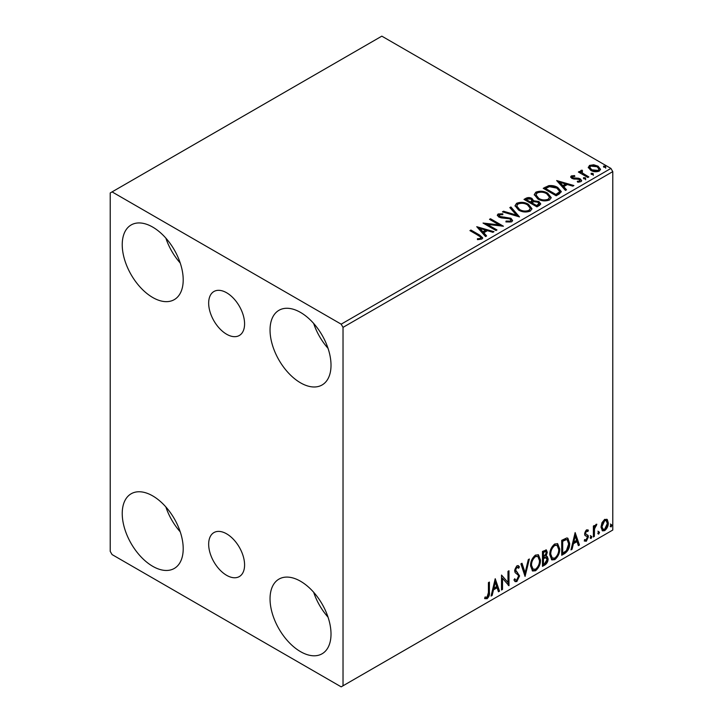 <?xml version="1.0" encoding="UTF-8"?>
<svg xmlns="http://www.w3.org/2000/svg" width="723" height="723" viewBox="0 0 723 723"><rect width="100%" height="100%" fill="white"/><g stroke="black" fill="none" stroke-linecap="round" stroke-linejoin="round"><path stroke-width="1.08" d="M226.624 292.761A25.395 14.668 -120 0 0 213.927 291.505A25.395 14.668 -120 0 0 210.032 311.857A25.395 14.668 -120 0 0 226.624 334.234A25.395 14.668 -120 0 0 239.322 335.49A25.395 14.668 -120 0 0 243.217 315.138A25.395 14.668 -120 0 0 226.624 292.761M226.624 533.836A25.395 14.668 -120 0 0 213.927 532.58A25.395 14.668 -120 0 0 210.032 552.932A25.395 14.668 -120 0 0 226.624 575.318A25.395 14.668 -120 0 0 239.322 576.574A25.395 14.668 -120 0 0 243.217 556.222A25.395 14.668 -120 0 0 226.624 533.836M300.533 651.649A43.109 24.889 60 0 1 272.363 613.655A43.109 24.889 60 0 1 278.97 579.105A43.109 24.889 60 0 1 300.533 581.247A43.109 24.889 60 0 1 328.694 619.24A43.109 24.889 60 0 1 322.087 653.782A43.109 24.889 60 0 1 300.533 651.649M328.034 617.162A43.109 24.889 60 0 1 313.665 592.264M152.716 297.496A43.109 24.889 60 0 1 124.555 259.503A43.109 24.889 60 0 1 131.161 224.952A43.109 24.889 60 0 1 152.716 227.094A43.109 24.889 60 0 1 180.886 265.088A43.109 24.889 60 0 1 174.279 299.629A43.109 24.889 60 0 1 152.716 297.496M180.226 263.009A43.109 24.889 60 0 1 165.856 238.111M300.533 382.829A43.109 24.889 60 0 1 272.363 344.844A43.109 24.889 60 0 1 278.97 310.294A43.109 24.889 60 0 1 300.533 312.426A43.109 24.889 60 0 1 328.694 350.42A43.109 24.889 60 0 1 322.087 384.97A43.109 24.889 60 0 1 300.533 382.829M328.034 348.341A43.109 24.889 60 0 1 313.665 323.452M152.716 566.308A43.109 24.889 60 0 1 124.555 528.323A43.109 24.889 60 0 1 131.161 493.773A43.109 24.889 60 0 1 152.716 495.906A43.109 24.889 60 0 1 180.886 533.899A43.109 24.889 60 0 1 174.279 568.45A43.109 24.889 60 0 1 152.716 566.308M180.226 531.821A43.109 24.889 60 0 1 165.856 506.931M110.221 192.96L110.221 551.378L112.074 554.577L341.175 686.85L343.027 685.784L343.027 327.365L341.175 324.166L112.074 191.893L110.221 192.96M601.97 522.72L604.654 519.358L607.329 519.611L608.296 522.937C608.323 526.019 607.112 528.585 604.654 530.655L602.485 530.863L601.003 527.148L601.97 522.72M606.814 519.177L607.564 522.503L608.296 522.937M593.375 536.981L593.375 526.064L594.369 525.485L594.369 527.094L596.104 524.302L596.855 524.238L594.523 528.902L594.369 536.403L593.375 536.981M584.826 539.611L586.19 539.973L587.41 537.514L587.175 536.611L584.907 535.309L584.591 533.809L586.48 529.851L588.405 530.293L587.817 531.568L586.543 531.161L585.585 533.176L585.82 534.035L588.079 535.391L588.405 536.891L586.299 541.256L584.256 540.958L584.826 539.611L585.259 540L584.527 539.575M587.862 529.86L588.405 530.293L587.663 529.869L587.13 531.034M587.817 531.568L585.802 530.727L584.844 532.752L585.585 533.176M584.844 532.752L585.079 533.61L588.079 535.391L587.338 534.966L588.405 536.891M587.175 536.611L584.907 535.309M564.708 553.529L561.708 555.264L561.708 540.325L566.742 537.957L567.862 538.228L569.661 543.389C569.814 547.609 568.161 550.989 564.708 553.529L563.976 553.095L561.708 554.405M542.476 566.362L542.476 551.432L546.389 549.959L547.284 552.354L546.064 556.231L547.166 556.421L548.106 558.87C548.097 561.346 547.076 563.344 545.061 564.871L542.476 566.362M525.061 576.421L520.912 563.877L521.997 563.253L525.142 572.761L528.287 559.62L529.372 558.996L525.061 576.421M502.512 589.435L501.518 590.013L501.518 575.074L507.98 582.485L507.98 571.342L508.974 570.772L508.974 585.702L502.512 578.328L502.512 589.435L501.518 589.155M488.414 592.571L488.414 582.639L489.408 582.069L489.408 592.146C489.814 594.631 489.019 596.827 487.049 598.752L484.6 598.436L485.106 596.999L487.04 597.225L488.414 592.571M485.097 598.78L484.6 598.436M343.027 685.784L612.779 530.04L612.779 171.622L343.027 327.365M495.219 578.716L499.53 591.161L498.445 591.785L497.117 587.763L493.484 589.86L492.155 595.418L491.071 596.041L495.219 578.716M516.855 581.536L515.183 581.654L513.954 579.954L514.758 578.725L515.761 580.081L516.782 580.045L518.599 576.475L518.264 575.192L515.128 572.598L514.613 570.619L516.927 565.802L518.391 565.702L519.421 566.886L518.644 568.251L516.918 567.338L515.607 569.977L519.593 575.915L516.855 581.536L514.83 581.382M516.177 566.913L517.813 567.275L516.177 566.913L514.875 569.552L515.607 569.977M530.537 565.856C530.456 561.635 532.101 558.057 535.445 555.101L538.445 554.839L540.479 560.045C540.542 564.274 538.897 567.844 535.526 570.763L532.58 570.998L530.537 565.856M549.769 554.749C549.697 550.537 551.333 546.95 554.677 544.003L557.677 543.732L559.719 548.938C559.783 553.167 558.129 556.737 554.758 559.656L551.812 559.891L549.769 554.749M575.137 532.571L579.448 545.015L578.364 545.639L577.035 541.626L573.402 543.723L572.074 549.272L570.989 549.905L575.137 532.571M590.23 537.74L591.053 536.023L591.884 536.782L591.053 538.508L590.266 538.111M591.053 536.023L591.884 536.782L591.143 536.358L590.311 538.084M597.849 533.339L598.68 531.613L599.512 532.381L598.68 534.107L597.894 533.701M598.68 531.613L599.512 532.381L598.771 531.956L597.939 533.682M610.293 526.163L611.116 524.437L611.947 525.205L611.116 526.922L610.329 526.525M611.116 524.437L611.947 525.205L611.206 524.771L610.375 526.498M588.377 167.881L589.498 165.422L593.728 164.781L598.057 166.163L600.533 169.299L599.277 171.071C596.258 172.173 593.42 171.938 590.763 170.375L588.26 167.212M581.943 171.125L582.566 173.122L588.829 176.918L587.835 177.487L578.382 172.029L579.376 171.459L580.768 172.264L580.397 171.215L582.024 170.113L582.557 170.971L581.599 172.544M572.544 176.548L572.86 177.84L578.508 178.229L580.298 178.879L581.663 180.623L580.93 181.672L577.596 182.115L577.297 181.274L579.656 181.066L579.349 179.485L571.911 178.445L570.646 176.882L571.324 175.915L574.586 175.59L574.812 176.394L572.544 176.548L572.227 177.867M579.656 181.066L579.656 181.916L579.656 181.066M559.168 194.035L556.159 195.77L543.226 188.305L548.73 185.666C552.291 185.296 555.318 185.919 557.822 187.537L561.274 191.55L559.168 194.035M536.927 206.877L523.994 199.412L525.829 198.355C527.889 197.28 529.95 197.316 532.011 198.482L533.547 200.777L538.897 201.5L540.705 203.796L539.512 205.386L536.927 206.877M533.583 200.434L533.547 201.627L538.897 202.359L538.897 201.5M519.521 216.927L502.44 211.857L503.524 211.233L516.484 215.083L509.814 207.6L510.899 206.977L519.521 216.927M496.972 229.95L495.969 230.529L483.036 223.055L499.15 224.889L489.507 219.322L490.501 218.753L503.434 226.218L487.347 224.392L496.972 229.95M478.545 235.59L469.941 230.619L470.935 230.05L479.665 235.083L482.72 237.876L481.834 239.069L477.903 239.62L477.406 238.753L479.656 238.581L480.931 237.65L480.497 239.159L480.497 238.31C481.084 237.234 480.434 236.331 478.545 235.59M341.175 324.166L610.926 168.423L381.825 36.15L112.074 191.893M476.737 226.697L493.981 231.676L492.905 232.3L487.429 230.673L483.795 232.77L486.606 235.933L485.531 236.557L476.737 226.697M499.43 214.74L499.765 216.439L510.881 218.265L512.589 220.506L511.649 221.862L505.91 221.907L506.064 221.057L510.248 221.13L510.917 220.172L509.869 218.825L501.301 217.885L498.825 217.045L497.307 215.174L498.12 213.972L502.801 213.791L502.819 214.695L499.43 214.74L498.951 216.267M518.581 210.068L515.029 205.684L516.638 203.28C520.858 201.762 524.799 202.097 528.468 204.293L531.956 208.694L530.311 211.08C526.127 212.562 522.214 212.228 518.581 210.068M537.813 198.97L534.27 194.577L535.87 192.173C540.09 190.655 544.039 190.999 547.7 193.186L551.197 197.587L549.543 199.973C545.359 201.455 541.455 201.121 537.813 198.97M556.665 180.551L573.908 185.531L572.824 186.154L567.347 184.528L563.714 186.624L566.534 189.788L565.449 190.411L556.665 180.551M583.768 178.78L583.524 177.677L585.431 177.822L585.675 178.924L583.768 178.78L583.524 177.677L583.524 178.536L585.431 178.68L585.431 177.822L585.675 178.924M591.396 174.379L591.152 173.276L593.059 173.421L593.303 174.523L591.396 174.379L591.152 173.276L591.152 174.135L593.059 174.27L593.059 173.421L593.303 174.523M603.832 167.203L603.588 166.1L605.494 166.245L605.738 167.338L603.832 167.203L603.588 166.1L603.588 166.95L605.494 167.094L605.494 166.245L605.738 167.338M610.926 168.423L612.779 171.622M470.682 231.044L470.935 230.05M470.935 230.899L482.63 238.292M477.406 239.602L479.656 239.43L479.656 238.581M479.656 239.43L480.497 239.159M477.596 227.655L493.005 232.237M486.109 236.222L483.795 233.619L483.795 232.77M479.936 228.45L479.936 229.299L482.892 232.607L485.675 231.008L485.675 230.149L479.936 228.45L482.892 231.758L485.675 230.149M482.892 232.607L482.892 231.758M484.591 223.958L499.15 225.748L499.15 224.889M490.248 219.747L490.501 218.753M490.501 219.602L501.907 226.182M496.231 230.375L487.347 225.251L487.347 224.392M506.064 221.943L506.064 221.057M506.064 221.916L510.248 221.988L510.248 221.13M510.248 221.988L510.917 220.172M497.388 215.599L498.12 213.972M498.12 214.821L502.801 214.641L502.801 213.791M499.43 215.599L499.765 216.439M499.765 217.298L502.042 217.912L502.042 217.054M502.042 217.912L504.555 217.948L504.555 217.09M504.555 217.948L510.881 219.114L510.881 218.265M510.881 219.114L512.517 220.913M503.416 212.146L503.524 211.233M503.524 212.083L516.484 215.933L516.484 215.083M510.311 208.161L510.899 206.977M510.899 207.826L518.825 216.728M515.074 206.118L516.638 203.28M516.638 204.13C520.858 202.612 524.799 202.955 528.468 205.142L528.468 204.293M528.468 205.142L531.92 209.11M516.728 205.965L516.728 206.823L519.575 210.348C522.467 212.074 525.594 212.354 528.956 211.188L530.302 208.314L527.474 204.862C524.564 203.127 521.41 202.847 518.011 204.022L516.728 205.965L519.575 209.489C522.467 211.215 525.594 211.505 528.956 210.339L530.302 208.314M528.956 211.188L528.956 210.339M519.575 210.348L519.575 209.489M524.735 199.837L525.829 199.214C527.889 198.129 529.95 198.174 532.011 199.34L532.011 198.482M532.011 199.34L533.547 201.627M538.897 202.359L540.641 204.211M531.785 202.765L531.785 203.615L536.602 206.389L539.024 204.374L537.903 202.079L534.026 201.645L531.785 202.765L536.602 205.54L539.024 203.515M526.317 199.602L526.317 200.461L530.465 202.847L532.155 201.31L531.034 199.078L527.347 199.006L526.317 199.602L530.465 201.997L532.155 200.461M530.971 202.557L530.971 201.699M530.465 202.847L530.465 201.997M537.731 205.739L537.731 204.88M536.602 206.389L536.602 205.54M534.306 195.02L535.87 192.173M535.87 193.023C540.09 191.514 544.039 191.848 547.7 194.044L547.7 193.186M547.7 194.044L551.161 198.012M535.96 194.867L535.96 195.716L538.807 199.241C541.699 200.967 544.826 201.247 548.188 200.081L549.534 197.207L546.705 193.755C543.795 192.02 540.641 191.74 537.243 192.914L535.96 194.867L538.807 198.391C541.699 200.117 544.826 200.398 548.188 199.232L549.534 197.207M548.188 200.081L548.188 199.232M538.807 199.241L538.807 198.391M543.967 188.73L548.73 186.525L548.73 185.666M548.73 186.525C552.291 186.154 555.318 186.778 557.822 188.396L557.822 187.537M557.822 188.396L561.229 191.984M545.549 188.495L545.549 189.354L555.833 195.291L559.231 192.942L559.512 192.047L559.512 191.197L556.818 188.116L549.426 186.679L545.549 188.495L555.833 194.433L559.231 192.092L559.512 191.197M555.833 195.291L555.833 194.433M559.231 192.942L559.231 192.092M557.523 181.518L572.932 186.091M566.028 190.077L563.714 187.483L563.714 186.624M559.864 182.304L559.864 183.163L562.81 186.471L565.594 184.862L565.594 184.013L559.864 182.304L562.81 185.612L565.594 184.013M562.81 186.471L562.81 185.612M570.736 177.325L571.324 175.915M571.324 176.774L573.014 176.385M574.586 176.367L574.586 175.59M572.544 177.406L572.86 178.698L572.86 177.84M572.86 178.698L573.954 179.051L573.954 178.201M573.954 179.051L578.508 179.078L578.508 178.229M578.508 179.078L580.298 179.738L580.298 178.879M580.298 179.738L581.572 181.03M578.599 182.187L579.656 181.916M585.431 178.68L585.675 179.783M579.123 172.463L579.376 171.459M579.376 172.309L580.768 173.113L580.768 172.264M580.479 171.685L580.94 170.366M580.94 171.215L582.024 170.971L582.024 170.113M581.943 171.984L582.566 173.122M582.566 173.972L588.088 177.343M593.059 174.27L593.303 175.373M588.305 167.637L589.498 165.422M589.498 166.281L593.728 165.63L593.728 164.781M593.728 165.63L598.057 167.013L598.057 166.163M598.057 167.013L600.488 169.724M589.805 167.356L591.766 170.655L598.111 171.261L598.996 169.101L597.071 166.742L590.655 166.1L589.805 167.356L591.766 169.806L598.111 170.402L598.996 169.101M598.111 171.261L598.111 170.402M591.766 170.655L591.766 169.806M605.494 167.094L605.738 168.197M488.676 582.494L488.676 591.721C489.073 594.207 488.287 596.403 486.308 598.319L487.049 598.752M486.308 598.319L484.699 598.508M495.047 579.421L498.789 590.736L499.53 591.161M498.789 590.736L498.21 591.071M493.484 589.86L492.743 589.435L496.376 587.338L497.117 587.763M492.743 589.435L491.414 594.993L492.155 595.418M495.3 582.268L494.559 581.843L493.167 587.663L493.908 588.088L496.692 586.48L495.3 582.268L493.908 588.088M501.518 575.165L507.98 582.485M508.242 571.197L508.242 585.214M508.332 585.332L508.974 585.702M501.771 589.01L501.771 577.903L502.512 578.328M514.487 579.141L515.761 580.081M518.002 565.558L519.421 566.886M518.689 566.452L518.093 567.501M514.875 569.552L516.213 571.559M515.472 571.134L517.442 572.336M516.701 571.911L519.593 575.915M518.852 575.49L516.123 581.111M521.5 563.542L524.41 572.336L525.142 572.761M528.396 559.557L524.654 575.192M538.066 554.668L539.747 559.611L540.479 560.045M539.747 559.611C539.81 563.841 538.156 567.419 534.785 570.33L535.526 570.763M534.785 570.33L532.227 570.754M537.867 556.466L534.749 556.186C532.047 558.572 530.727 561.464 530.79 564.853L532.426 568.992L535.49 569.245C538.219 566.904 539.548 564.021 539.485 560.614L537.867 556.466L535.49 556.611C532.788 558.996 531.468 561.888 531.532 565.278L533.167 569.426M534.749 556.186L535.49 556.611M530.79 564.853L531.532 565.278M545.973 549.814L546.543 551.929L547.284 552.354M546.543 551.929L545.992 554.613M545.332 555.806L546.064 556.231M546.751 556.267L547.374 558.445L548.106 558.87M547.374 558.445C547.356 560.921 546.344 562.919 544.32 564.446L545.061 564.871M544.32 564.446L542.476 565.513M544.817 557.252L546.434 557.785L544.817 557.252L542.729 558.283L542.729 563.832L543.47 564.256L544.6 563.606L547.112 559.448L545.549 557.677L543.47 558.707L543.47 564.256M545.784 551.541L545.043 551.116L542.729 551.965L542.729 556.746L543.47 557.18L546.29 552.959L545.784 551.541L543.47 552.39L543.47 557.18M543.759 551.369L544.5 551.794M542.729 551.965L543.47 552.39M542.729 558.283L543.47 558.707M557.297 543.56L558.978 548.513L559.719 548.938M558.978 548.513C559.042 552.743 557.388 556.312 554.017 559.231L554.758 559.656M554.017 559.231L551.459 559.647M557.108 545.368L553.981 545.079C551.288 547.465 549.959 550.357 550.022 553.746L551.658 557.894L554.722 558.147C557.451 555.797 558.789 552.914 558.725 549.507L557.108 545.368L554.722 545.504C552.02 547.889 550.7 550.781 550.763 554.17L552.399 558.319M553.981 545.079L554.722 545.504M550.022 553.746L550.763 554.17M567.474 538.057L568.929 542.964L569.661 543.389M568.929 542.964C569.073 547.184 567.419 550.565 563.976 553.095M567.257 539.873L565.476 539.25L561.961 540.858L561.961 552.724L562.702 553.158L566.434 550.619L568.667 543.958L567.257 539.873L566.217 539.674L562.702 541.283L562.702 553.158M561.961 540.858L562.702 541.283M565.476 539.25L566.217 539.674M574.966 533.276L578.707 544.591L579.448 545.015M578.707 544.591L578.129 544.925M573.402 543.723L572.661 543.298L576.294 541.202L577.035 541.626M572.661 543.298L571.333 548.847L572.074 549.272M575.219 536.132L574.478 535.698L573.086 541.518L573.827 541.943L576.611 540.334L575.219 536.132L573.827 541.943M587.076 531.143L585.802 530.727M585.079 533.61L586.073 534.152M587.663 536.457L585.567 540.822L586.299 541.256M585.567 540.822L584.365 541.075M585.133 535.598L586.109 536.105M590.311 535.589L591.143 536.358M593.628 525.919L594.369 527.094M595.915 524.428L595.644 525.241L596.385 525.666M595.644 525.241L595.942 525.729M594.134 526.959L593.791 528.477L594.523 528.902M593.791 528.477L593.628 535.978L594.369 536.403M597.939 531.188L598.771 531.956M607.564 522.503C607.582 525.585 606.371 528.161 603.913 530.23L604.654 530.655M603.913 530.23L602.132 530.601M606.145 520.596L603.913 520.28L601.256 526.154L602.34 529.001L604.654 529.317L607.302 523.515L606.145 520.596L604.654 520.705L601.997 526.579L603.072 529.426M603.913 520.28L604.654 520.705M601.256 526.154L601.997 526.579M610.375 524.012L611.206 524.771M479.665 235.942L479.665 235.083M525.829 199.214L525.829 198.355M545.187 188.025L545.187 187.176M556.9 194.668L556.9 193.818M575.924 179.042L575.924 178.183M585.648 175.933L585.648 175.083M488.676 591.721L489.408 592.146M543.226 557.993L543.967 558.418M562.611 540.479L563.353 540.903M593.628 532.309L594.369 532.734M587.365 531.161L586.624 530.736M586.145 534.315L585.404 533.89M586.904 536.394L586.163 535.969"/></g></svg>
